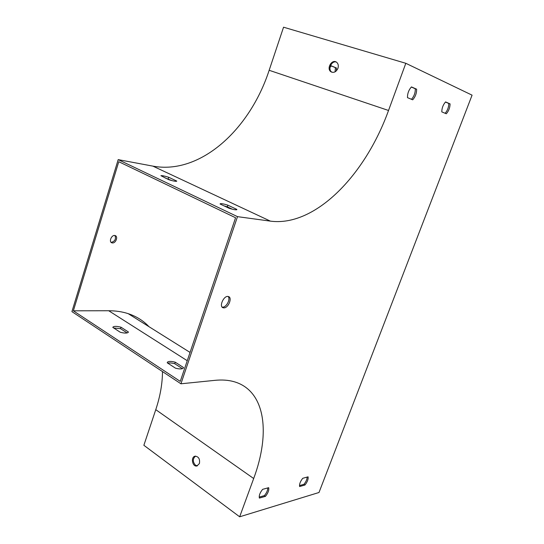 <?xml version="1.0" encoding="UTF-8"?>
<svg xmlns="http://www.w3.org/2000/svg" width="544" height="544" viewBox="0 0 544 544"><rect width="100%" height="100%" fill="white"/><g stroke="black" fill="none" stroke-linecap="round" stroke-linejoin="round"><path stroke-width="0.82" d="M162.486 371.579C162.418 383.738 160.181 396.433 155.768 409.666L143.868 445.291L239.659 516.8L253.681 478.523C270.837 432.582 265.37 390.13 233.519 381.555C228.031 380.072 221.904 379.664 215.138 380.324L180.934 383.792L71.924 311.63L118.184 159.63L152.871 166.124C199.968 174.971 249.676 130.104 269.158 70.285L283.553 27.2L405.817 63.294L388.532 110.473C365.031 175.739 314.806 227.066 270.382 221.129L237.497 216.648L180.934 383.792M199.417 463.536L196.894 465.99C192.27 467.078 190.522 456.708 195.221 456.164C198.682 456.634 200.083 459.095 199.417 463.536M197.424 465.834L195.439 465.181C192.535 461.679 192.59 458.66 195.595 456.124M73.352 310.814L118.769 161.718L235.572 217.75L180.261 381.385L73.352 310.814L108.718 310.746C115.784 310.753 122.278 311.726 128.194 313.65C136.483 316.397 143.405 320.742 148.968 326.672M336.41 70.815L336.45 67.986L331.337 65.865L329.997 67.415M112.397 242.93C115.824 243.413 118.422 236.327 115.09 235.572C111.676 234.382 108.406 242.019 111.969 242.855L112.397 242.93M140.196 321.171L135.395 318.165M335.07 71.842L335.403 67.653L331.255 65.933M111.085 242.318L111.377 242.359C115.022 241.23 116.212 238.959 114.954 235.538M405.817 63.294L472.076 95.159L318.995 492.497L239.659 516.8M127.126 332.928L120.55 328.671L113.669 327.964M182.41 368.682L174.753 363.732C171.761 362.916 169.449 362.739 167.824 363.188M118.184 159.63L237.497 216.648M176.773 181.077L168.715 177.276C164.703 176.018 162.105 175.494 160.908 175.685L168.783 179.69C172.808 180.941 175.406 181.472 176.562 181.268L176.746 181.152M236.878 209.426L227.875 205.176C223.985 203.966 221.456 203.476 220.3 203.701L220.075 204L229.112 208.284C233.022 209.494 235.538 209.984 236.66 209.753L236.79 209.698M337.94 68.32C338.715 65.702 338.259 63.675 336.58 62.24C332.017 58.609 326.074 68.7 330.936 71.767C333.846 73.114 336.178 71.964 337.94 68.32M171.938 180.608L165.07 177.936M232.363 209.216L227.324 206.829L224.094 205.904M332.051 72.284L331.758 72.1C327.515 69.489 331.568 60.425 336.274 62.043M223.863 307.87C228.439 308.169 232.71 297.276 228.296 296.528C223.808 295.14 218.559 306.972 223.285 307.802L223.863 307.87M308.081 476.83L302.75 478.298C300.281 481.454 299.241 484.201 299.622 486.54L304.973 485.003C307.401 481.896 308.441 479.169 308.081 476.83M268.675 487.676L262.623 489.342C259.93 492.721 258.849 495.632 259.386 498.086L265.452 496.346C268.104 493.02 269.178 490.13 268.675 487.676M416.629 89.189L411.454 86.918C408.748 89.916 407.422 93.493 407.49 97.648L412.685 99.81C415.351 96.852 416.663 93.316 416.629 89.189L415.317 88.781C415.364 92.834 414.086 96.342 411.475 99.307M450.078 103.89L445.577 101.912C443.108 104.734 441.844 108.059 441.789 111.887L446.318 113.764C448.746 110.983 449.997 107.692 450.078 103.89L448.82 103.496C448.752 107.236 447.528 110.493 445.148 113.281M222.17 307.122L222.605 307.156C226.406 307.435 230.765 299.037 228.14 296.494M307.183 477.081C307.054 479.393 305.98 481.807 303.96 484.316L299.492 485.588M267.798 487.92C267.743 490.362 266.614 492.918 264.411 495.604L259.202 497.094M411.339 87.033L415.317 88.781M445.468 102.02L448.82 103.496M120.224 332.228C124.154 333.261 126.786 333.35 128.119 332.479L128.418 331.99L121.013 327.216C117.096 326.176 114.458 326.087 113.098 326.951L112.805 327.4L120.224 332.228M175.454 368.159C179.262 369.152 181.825 369.192 183.138 368.288L183.498 367.52L175.263 362.209C171.469 361.202 168.898 361.162 167.559 362.066L167.198 362.78L175.454 368.159M335.403 67.653L336.45 67.986M264.411 495.604L265.452 496.346M303.96 484.316L304.973 485.003M183.294 368.118L183.498 367.52M174.753 363.732L175.263 362.209M227.324 206.829L227.875 205.176M120.55 328.671L121.013 327.216M168.212 178.847L168.715 177.276M155.768 409.666L253.681 478.523M152.871 166.124L270.382 221.129M269.158 70.285L388.532 110.473M187.245 360.713L108.718 310.746M190.053 352.424L128.194 313.65M331.758 72.1L330.936 71.767M222.272 307.224L223.285 307.802M167.3 362.848L167.559 362.066M220.184 204.054L220.3 203.701M112.928 327.481L113.098 326.951M111.18 242.413L111.969 242.855"/></g></svg>
